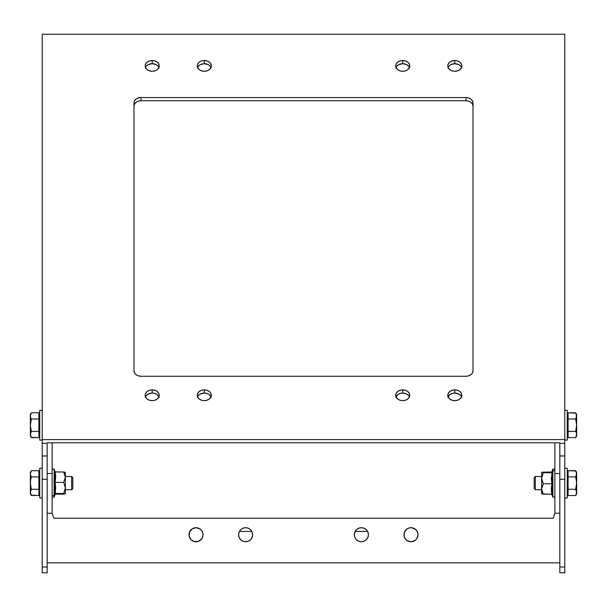 <?xml version="1.0" encoding="UTF-8"?>
<svg xmlns="http://www.w3.org/2000/svg" width="607" height="607" viewBox="0 0 607 607"><rect width="100%" height="100%" fill="white"/><g stroke="black" fill="none" stroke-linecap="round" stroke-linejoin="round"><path stroke-width="0.91" d="M53.788 518.196L52.134 513.234L52.134 442.784L52.134 473.543L47.179 473.543L52.134 473.543L52.134 513.234L47.179 513.234L47.179 562.848L559.821 562.848L47.179 562.848L47.179 572.78L42.217 572.78L42.217 566.984L47.179 566.984L47.179 572.78L42.217 572.78L42.217 479.287L47.179 479.287L47.179 455.986L42.217 455.986L42.217 443.322L47.179 443.322L47.179 455.986L42.217 455.986L42.217 479.287L47.179 479.287L47.179 566.984L42.217 566.984L42.217 439.597L564.783 439.597L564.783 455.986L559.821 455.986L559.821 443.322L564.783 443.322L559.821 443.322L559.821 442.784L47.179 442.784L47.179 443.322L42.217 443.322L42.217 439.597L564.783 439.597L564.783 34.22L42.217 34.22L42.217 439.597L42.217 34.22L564.783 34.22L564.783 455.986L559.821 455.986L559.821 479.287L564.783 479.287L564.783 572.78L559.821 572.78L559.821 566.984L564.783 566.984L559.821 566.984L559.821 562.848L559.821 572.78L564.783 572.78L564.783 455.986L564.783 479.287L559.821 479.287L559.821 513.234L559.821 442.784L47.179 442.784L47.179 513.234L52.134 513.234L53.788 518.196L553.212 518.196L554.866 513.234L554.866 473.543L559.821 473.543L554.866 473.543L554.866 442.784L554.866 513.234L559.821 513.234L559.821 562.848L559.821 513.234L554.866 513.234L553.212 518.196L53.788 518.196L553.212 518.196M461.525 67.483A7.026 5.387 0 0 0 454.81 63.697L454.81 60.503A7.026 5.387 180 0 1 461.844 65.89A7.026 5.387 180 0 1 454.81 71.277L452.124 70.867L449.84 69.699L448.323 67.954L447.784 65.89L448.323 63.826L449.84 62.081L452.124 60.912L454.81 60.503L457.503 60.912L459.78 62.081L461.305 63.826L461.844 65.89L461.305 67.954L459.78 69.699L457.503 70.867L454.81 71.277A7.026 5.387 180 0 1 447.784 65.89A7.026 5.387 180 0 1 454.81 60.503L454.81 63.697L458.717 64.6L460.66 66.087L461.707 68.03M461.525 396.857A7.026 5.387 0 0 0 454.81 393.063L454.81 389.876A7.026 5.387 180 0 1 461.844 395.263A7.026 5.387 180 0 1 454.81 400.643L452.124 400.233L449.84 399.065L448.323 397.319L447.784 395.263L448.323 393.199L449.84 391.454L452.124 390.286L454.81 389.876L457.503 390.286L459.78 391.454L461.305 393.199L461.844 395.263L461.305 397.319L459.78 399.065L457.503 400.233L454.81 400.643A7.026 5.387 180 0 1 447.784 395.263A7.026 5.387 180 0 1 454.81 389.876L454.81 393.063L458.717 393.973L460.66 395.461L461.707 397.395M158.897 396.857A7.026 5.387 0 0 0 152.19 393.063L152.19 389.876A7.026 5.387 180 0 1 159.216 395.263A7.026 5.387 180 0 1 152.19 400.643L149.497 400.233L147.22 399.065L145.695 397.319L145.156 395.263L145.695 393.199L147.22 391.454L149.497 390.286L152.19 389.876L154.876 390.286L157.16 391.454L158.677 393.199L159.216 395.263L158.677 397.319L157.16 399.065L154.876 400.233L152.19 400.643A7.026 5.387 180 0 1 145.156 395.263A7.026 5.387 180 0 1 152.19 389.876L152.19 393.063L154.876 393.473L157.16 394.641L159.08 397.395M158.897 67.483A7.026 5.387 0 0 0 152.19 63.697L152.19 60.503A7.026 5.387 180 0 1 159.216 65.89A7.026 5.387 180 0 1 152.19 71.277L149.497 70.867L147.22 69.699L145.695 67.954L145.156 65.89L145.695 63.826L147.22 62.081L149.497 60.912L152.19 60.503L154.876 60.912L157.16 62.081L158.677 63.826L159.216 65.89L158.677 67.954L157.16 69.699L154.876 70.867L152.19 71.277A7.026 5.387 180 0 1 145.156 65.89A7.026 5.387 180 0 1 152.19 60.503L152.19 63.697L156.09 64.6L158.032 66.087L159.08 68.03M210.993 67.483A7.026 5.387 0 0 0 204.278 63.697L204.278 60.503A7.026 5.387 180 0 1 211.304 65.89A7.026 5.387 180 0 1 204.278 71.277L201.585 70.867L199.308 69.699L197.783 67.954L197.252 65.89L197.783 63.826L199.308 62.081L201.585 60.912L204.278 60.503L206.964 60.912L209.248 62.081L210.773 63.826L211.304 65.89L210.773 67.954L209.248 69.699L206.964 70.867L204.278 71.277A7.026 5.387 180 0 1 197.252 65.89A7.026 5.387 180 0 1 204.278 60.503L204.278 63.697L208.186 64.6L210.121 66.087L211.168 68.03M409.437 67.483A7.026 5.387 0 0 0 402.722 63.697L402.722 60.503A7.026 5.387 180 0 1 409.748 65.89A7.026 5.387 180 0 1 402.722 71.277L400.036 70.867L397.752 69.699L396.227 67.954L395.696 65.89L396.227 63.826L397.752 62.081L400.036 60.912L402.722 60.503L405.415 60.912L407.692 62.081L409.217 63.826L409.748 65.89L409.217 67.954L407.692 69.699L405.415 70.867L402.722 71.277A7.026 5.387 180 0 1 395.696 65.89A7.026 5.387 180 0 1 402.722 60.503L402.722 63.697L406.629 64.6L408.564 66.087L409.619 68.03M133.995 102.947A7.026 5.387 180 0 1 141.021 97.56L141.021 100.747A7.026 5.387 0 0 0 133.995 106.134L133.995 370.877L133.995 102.947L134.534 100.883L136.051 99.138L138.335 97.97L141.021 97.56L465.979 97.56A7.026 5.387 180 0 1 473.005 102.947L473.005 370.877A7.026 5.387 180 0 1 465.979 376.257L141.021 376.257A7.026 5.387 180 0 1 133.995 370.877L133.995 102.947M473.005 370.877L473.005 106.134A7.026 5.387 0 0 0 465.979 100.747L465.979 97.56L465.979 100.747L141.021 100.747L141.021 97.56L465.979 97.56L468.665 97.97L470.949 99.138L472.466 100.883L473.005 102.947L473.005 370.877L472.466 372.933L470.949 374.678L468.665 375.847L465.979 376.257L141.021 376.257L138.335 375.847L136.051 374.678L134.534 372.933L133.995 370.877M210.993 396.857A7.026 5.387 0 0 0 204.278 393.063L204.278 389.876A7.026 5.387 180 0 1 211.304 395.263A7.026 5.387 180 0 1 204.278 400.643L201.585 400.233L199.308 399.065L197.783 397.319L197.252 395.263L197.783 393.199L199.308 391.454L201.585 390.286L204.278 389.876L206.964 390.286L209.248 391.454L210.773 393.199L211.304 395.263L210.773 397.319L209.248 399.065L206.964 400.233L204.278 400.643A7.026 5.387 180 0 1 197.252 395.263A7.026 5.387 180 0 1 204.278 389.876L204.278 393.063L206.964 393.473L209.248 394.641L211.168 397.395M409.437 396.857A7.026 5.387 0 0 0 402.722 393.063L402.722 389.876A7.026 5.387 180 0 1 409.748 395.263A7.026 5.387 180 0 1 402.722 400.643L400.036 400.233L397.752 399.065L396.227 397.319L395.696 395.263L396.227 393.199L397.752 391.454L400.036 390.286L402.722 389.876L405.415 390.286L407.692 391.454L409.217 393.199L409.748 395.263L409.217 397.319L407.692 399.065L405.415 400.233L402.722 400.643A7.026 5.387 180 0 1 395.696 395.263A7.026 5.387 180 0 1 402.722 389.876L402.722 393.063L406.629 393.973L408.564 395.461L409.619 397.395M395.832 397.395L397.752 394.641L400.036 393.473L402.722 393.063A7.026 5.387 0 0 0 396.007 396.857M197.381 397.395L198.436 395.461L200.371 393.973L204.278 393.063A7.026 5.387 0 0 0 197.563 396.857M133.995 106.134L134.534 104.07L136.051 102.325L138.335 101.157L141.021 100.747L465.979 100.747L468.665 101.157L470.949 102.325L472.466 104.07L473.005 106.134M395.832 68.03L396.879 66.087L398.814 64.6L402.722 63.697A7.026 5.387 0 0 0 396.007 67.483M197.381 68.03L198.436 66.087L200.371 64.6L204.278 63.697A7.026 5.387 0 0 0 197.563 67.483M145.293 68.03L146.34 66.087L148.283 64.6L152.19 63.697A7.026 5.387 0 0 0 145.475 67.483M145.293 397.395L146.34 395.461L148.283 393.973L152.19 393.063A7.026 5.387 0 0 0 145.475 396.857M447.92 397.395L449.84 394.641L452.124 393.473L454.81 393.063A7.026 5.387 0 0 0 448.103 396.857M447.92 68.03L448.968 66.087L450.91 64.6L454.81 63.697A7.026 5.387 0 0 0 448.103 67.483M239.416 531.428L251.822 531.428M355.178 531.428L367.584 531.428M202.897 533.341A7.026 7.026 0 0 0 196.015 527.703A7.026 7.026 0 0 1 203.034 534.729A7.026 7.026 0 0 1 196.008 541.763A7.026 7.026 0 0 0 198.694 541.224M198.701 541.224L201.85 538.637L202.905 536.102A7.026 7.026 0 0 0 202.905 533.378L201.85 530.829L199.915 528.887L196.008 527.703L192.108 528.887L189.513 532.043L189.118 536.102L191.038 539.699L194.635 541.626L198.701 541.224A7.026 7.026 0 0 0 202.897 536.118M248.309 541.224A7.026 7.026 0 0 0 245.623 527.703A7.026 7.026 0 0 1 252.649 534.729A7.026 7.026 0 0 1 245.623 541.763L248.309 541.224L250.592 539.699L252.117 537.423L252.649 534.729L252.117 532.043L250.592 529.759L248.309 528.242L245.623 527.703L242.929 528.242L240.653 529.759L239.128 532.043L238.589 534.729L239.128 537.423L240.653 539.699L242.929 541.224L245.623 541.763A7.026 7.026 0 0 1 238.589 534.729A7.026 7.026 0 0 1 245.623 527.703A7.026 7.026 0 0 0 242.937 528.234M364.063 528.234A7.026 7.026 0 0 0 361.385 527.703A7.026 7.026 0 0 1 368.411 534.729A7.026 7.026 0 0 1 361.377 541.763A7.026 7.026 0 0 0 364.063 541.232M364.079 541.224A7.026 7.026 0 0 0 364.079 528.242L361.377 527.703L358.691 528.242L356.408 529.759L354.883 532.043L354.351 534.729L354.883 537.423L356.408 539.699L358.691 541.224L361.377 541.763L364.071 541.224L366.347 539.699L367.872 537.423L368.411 534.729L367.872 532.043L366.347 529.759L364.071 528.242M413.678 541.224A7.026 7.026 0 0 0 417.487 532.043L415.962 529.759A7.026 7.026 0 0 0 410.992 527.703A7.026 7.026 0 0 1 418.018 534.729A7.026 7.026 0 0 1 410.992 541.763L414.892 540.579L416.834 538.637L418.018 534.729L417.487 532.043M415.962 529.759L412.365 527.84L409.619 527.84L407.085 528.887L404.497 532.043L404.095 536.102L405.15 538.637L407.085 540.579L410.992 541.763A7.026 7.026 0 0 1 403.966 534.729A7.026 7.026 0 0 1 410.992 527.703A7.026 7.026 0 0 0 404.103 533.341M413.678 528.242L412.365 527.84M248.309 528.242L246.988 527.84M194.635 527.84L193.322 528.242M202.905 536.102L202.905 533.363M404.095 533.378A7.026 7.026 0 0 0 404.095 536.087M404.103 536.118A7.026 7.026 0 0 0 408.299 541.224M408.306 541.224A7.026 7.026 0 0 0 410.992 541.763M361.377 527.703A7.026 7.026 0 0 0 354.488 536.102A7.026 7.026 0 0 0 361.377 541.763A7.026 7.026 0 0 1 354.351 534.729A7.026 7.026 0 0 1 361.377 527.703M242.921 528.242A7.026 7.026 0 0 0 242.921 541.224M242.937 541.232A7.026 7.026 0 0 0 245.623 541.763M196.008 541.763A7.026 7.026 0 0 1 188.982 534.729A7.026 7.026 0 0 1 196.008 527.703A7.026 7.026 0 0 0 191.046 529.752M189.513 532.043A7.026 7.026 0 0 0 193.322 541.224M575.686 495.502L576.392 493.969L575.686 495.502L568.091 495.502L575.686 495.502L576.65 493.84L576.392 490.835L576.65 492.398L575.686 495.502L576.582 493.188L575.686 495.502L576.65 493.84L576.65 483.096L575.686 489.295L576.392 490.835L575.686 489.295L568.091 489.295L575.686 489.295L576.498 485.456M575.861 470.994L568.091 470.683L568.091 495.502L568.091 476.89L575.686 476.89L576.65 483.096L576.65 473.786L575.686 476.89L568.091 476.89L568.091 470.683L575.686 470.683L576.65 473.786L576.65 472.345L576.195 475.873M576.498 480.706L575.686 476.89L576.498 480.683M575.694 489.303L576.65 492.398L576.65 473.786L575.686 476.89M575.74 470.766L576.4 472.238M568.091 493.84L567.264 493.84L568.091 493.84M567.264 472.345L568.091 472.345L567.264 472.345M534.19 488.567L534.19 477.618L535.336 476.48L541.634 476.48L535.336 476.48L535.336 489.705L534.19 488.567L535.336 489.705L541.634 489.705L535.336 489.705L535.336 476.48L534.19 477.618L534.19 488.567M564.783 468.209L567.264 468.209L564.783 468.209M567.264 497.975L564.783 497.975L567.264 497.975L567.264 468.209L567.264 497.975M551.877 494.166L543.295 494.166L541.634 488.969L541.755 493.916L551.877 494.166L551.452 491.579L551.877 494.166L552.393 494.53L552.393 493.825L551.93 493.984M552.393 471.662L551.293 478.24L551.877 483.779L543.295 483.779L541.634 478.24L543.295 472.701L541.634 472.36L541.634 478.24L543.295 472.701L541.634 472.36L541.634 488.969L543.295 483.779L541.634 478.24L541.634 488.969L543.295 483.779L551.877 483.779L551.877 472.701L552.393 472.367L552.393 483.802L551.877 483.779L551.293 488.969L551.452 491.579L551.877 483.779L552.393 483.802L552.195 494.273M551.877 472.018L551.293 472.36L551.877 472.701L543.295 472.701L551.877 472.701L551.877 472.018L551.634 473.308M542.104 493.999L541.634 493.658M542.104 472.185L551.763 472.018L542.104 472.185M551.771 494.181L552.878 497.239L554.866 496.883L552.878 497.239L552.878 471.252A1.024 0.857 0 0 1 554.866 471.548A1.024 0.857 180 0 0 552.878 471.252L552.878 494.933M551.93 494.333L552.393 494.53L552.393 493.825M552.029 471.996L552.393 472.367L552.878 471.252L551.763 478.088L552.393 483.802L551.763 489.143L552.256 493.863M543.295 494.166L541.634 488.969L541.634 493.81M552.878 471.252L552.878 468.953L552.878 471.252M31.139 437.313L38.909 437.624L38.909 431.418L38.909 437.624L31.314 437.624L30.35 434.521L31.314 431.418L38.909 431.418L38.909 412.798L38.909 431.418L31.314 431.418L30.35 425.211L30.35 414.467L31.314 412.798L30.608 414.338L31.314 412.798L38.909 412.798L31.314 412.798L30.35 414.467L30.608 417.472L30.35 415.901L31.314 412.798L30.35 415.901L30.35 425.211L31.314 419.005L30.608 417.472L31.314 419.005L38.909 419.005L31.314 419.005L30.502 422.851M31.314 431.418L30.608 432.95L31.314 431.418L30.502 427.601M30.418 426.782L30.35 435.963L30.805 432.434M30.35 435.963L31.314 437.624L30.608 436.092M30.35 434.521L30.418 423.633M38.909 414.467L39.736 414.467L38.909 414.467M39.736 435.963L38.909 435.963L39.736 435.963M42.217 440.098L39.736 440.098L42.217 440.098M39.736 410.332L42.217 410.332L39.736 410.332L39.736 440.098L39.736 410.332M31.261 495.426L30.35 492.398L31.314 489.295L30.608 490.835L31.314 489.295L38.909 489.295L38.909 470.683L38.909 489.295L31.314 489.295L30.35 483.096L30.35 472.345L31.314 470.683L30.608 472.216L31.314 470.683L30.608 472.216L31.314 470.683L38.909 470.683L31.314 470.683L30.35 472.345L30.418 474.575L30.608 472.216L30.418 474.575L31.314 476.89L30.608 479.94L31.314 476.89L30.608 475.357L31.314 476.89L38.909 476.89L31.314 476.89L30.509 480.645M31.314 489.295L30.418 484.659L30.608 479.94L30.35 483.096L31.314 489.295L30.35 492.398L30.6 493.946M31.139 495.191L38.909 495.502L38.909 489.295L38.909 495.502L31.314 495.502L30.35 492.398L30.35 493.84L30.805 490.312M63.705 472.018L55.123 472.018L55.548 474.606L54.805 471.912L63.705 472.018L64.903 474.537L65.366 477.216L63.705 482.406L65.366 487.945L63.705 493.483L65.366 493.825L65.366 487.945L63.705 493.483L65.366 493.825L65.366 477.216L63.705 482.406L65.366 487.945L65.366 472.375L63.705 472.018L65.366 477.216L65.366 472.527M64.903 493.65L63.705 494.166L55.237 494.166L65.245 493.734M55.07 471.851L54.607 471.662L54.607 472.367L55.07 472.208M54.744 472.322L54.607 482.39L55.237 477.041L54.607 471.662M55.237 494.151L54.607 493.825L54.607 482.39L55.237 488.104L54.122 494.933L54.122 471.252M30.502 480.729L30.35 492.398L30.35 473.786L31.314 470.683M30.35 493.84L31.314 495.502L30.608 493.969M38.909 472.345L39.736 472.345L38.909 472.345M39.736 493.84L38.909 493.84L39.736 493.84M72.81 477.618L72.81 488.567L71.664 489.705L65.366 489.705L71.664 489.705L71.664 476.48L72.81 477.618L71.664 476.48L65.366 476.48L71.664 476.48L71.664 489.705L72.81 488.567L72.81 477.618M42.217 497.975L39.736 497.975L42.217 497.975M39.736 468.209L42.217 468.209L39.736 468.209L39.736 497.975L39.736 468.209M55.123 494.166L55.707 493.825L55.123 493.483L63.705 493.483L55.123 493.483L55.707 487.945L55.123 482.406L63.705 482.406L55.123 482.406L55.548 474.606L55.707 477.216L55.123 482.406L54.683 482.398L55.123 482.406L55.123 493.483L54.683 493.688L55.123 493.483L55.123 494.166L55.366 492.876M54.607 494.53L54.607 493.825L54.122 494.933L54.122 497.239L54.122 494.933A1.024 0.857 180 0 1 52.134 494.637A1.024 0.857 0 0 0 54.122 494.933L54.122 468.953L52.134 469.302L54.122 468.953L55.229 472.003M65.366 472.345L64.896 472.185M576.65 472.345L575.686 470.683L576.392 472.216M575.686 489.295L576.491 485.539M575.861 413.117L568.091 412.798L568.091 419.005L568.091 412.798L575.686 412.798L576.65 415.901L575.686 419.005L568.091 419.005L568.091 437.624L568.091 419.005L575.686 419.005L576.65 425.211L576.65 435.963L575.686 437.624L576.392 436.092L575.686 437.624L568.091 437.624L575.686 437.624L576.65 435.963L576.392 432.95L576.65 434.521L575.686 437.624L576.65 434.521L576.65 425.211L575.686 431.418L576.392 432.95L575.686 431.418L568.091 431.418L575.686 431.418L576.498 427.578M575.686 419.005L576.392 417.472L575.686 419.005L576.498 422.829M576.582 423.648L576.65 414.467L576.195 417.995M576.65 414.467L575.686 412.798L576.392 414.338M576.65 415.901L576.582 426.797M568.091 435.963L567.264 435.963L568.091 435.963M567.264 414.467L568.091 414.467L567.264 414.467M564.783 410.332L567.264 410.332L564.783 410.332M567.264 440.098L564.783 440.098L567.264 440.098L567.264 410.332L567.264 440.098M552.878 468.953L554.866 469.302L552.878 468.953L551.68 472.132M54.122 497.239L52.134 496.883L54.122 497.239L55.229 494.181"/></g></svg>
